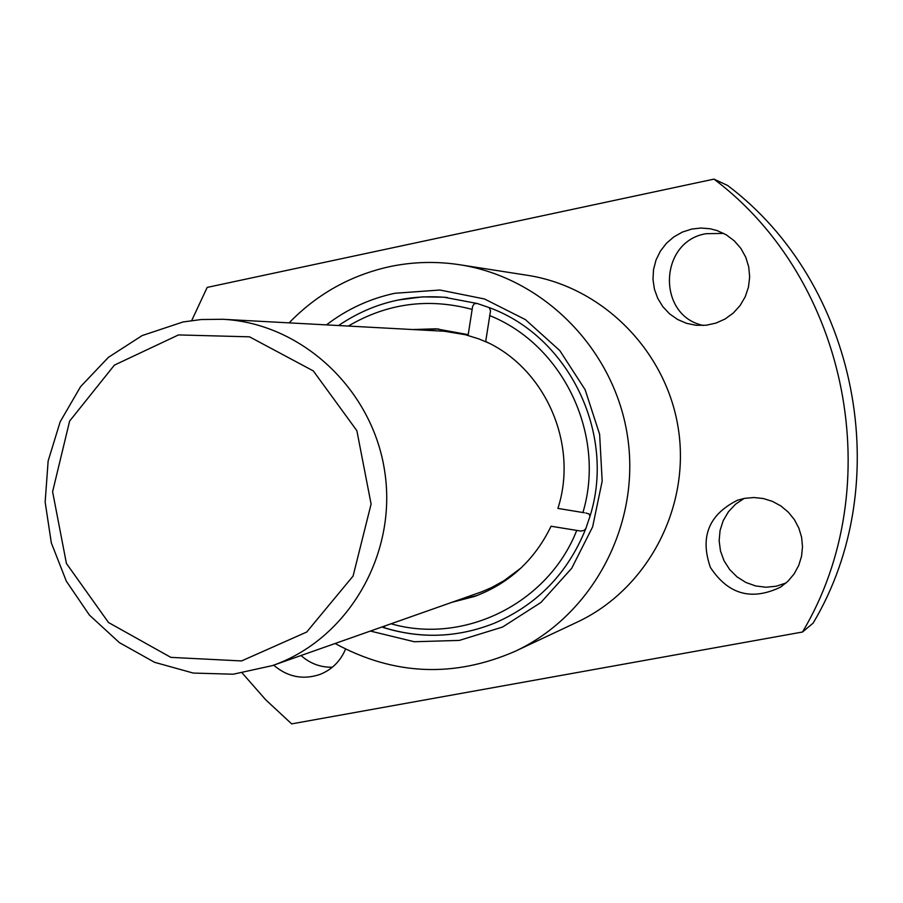 <?xml version="1.0" encoding="UTF-8"?>
<svg xmlns="http://www.w3.org/2000/svg" width="903" height="903" viewBox="0 0 903 903"><rect width="100%" height="100%" fill="white"/><g stroke="black" fill="none" stroke-linecap="round" stroke-linejoin="round"><path stroke-width="1.35" d="M384.215 627.709C421.306 639.076 457.968 637.597 494.201 623.284C537.353 604.75 567.897 573.157 585.855 528.515L590.009 516.211C616.139 433.722 568.879 336.559 489.291 307.63L477.258 303.498L443.892 297.2L422.469 296.873L397.738 300.078M382.003 626.987L383.831 627.653L385.017 626.095M457.403 600.427L477.01 595.54M438.768 328.985L418.574 329.809M477.258 303.498L474.335 303.69L472.641 306.23L468.205 334.663L436.183 328.816L413.258 329.527M584.433 512.78L557.907 508.4C578.62 444.603 545.66 368.853 485.69 341.537L490.521 310.835L489.291 307.63M452.38 602.199L474.583 596.431C509.123 583.541 534.61 560.153 551.067 526.246L580.843 531.077L584.151 530.388L585.855 528.515M585.878 512.994L589.117 514.021L590.009 516.211M272.39 665.613C347.384 639.617 397.072 555.48 384.904 472.732C373.311 389.915 301.974 323.139 222.691 319.278L201.211 319.527L182.993 321.976L142.132 335.577L108.416 357.34L80.604 386.619L60.162 421.814L48.141 460.993L45.15 502.068L51.324 542.861L66.337 581.205L89.408 615.067L119.343 642.597L154.571 662.305L193.219 673.062L233.222 674.214L272.39 665.613L481.762 591.792L491.525 587.582L503.964 580.719L521.087 567.931M488.828 343.084L478.951 338.941L465.361 334.72L444.378 331.254L222.691 319.278M242.286 673.107L265.685 699.757L291.658 723.879L802.496 632.021L813.118 623.138C896.893 482.845 857.681 283.203 727.558 185.442L713.98 179.121L207.193 287.402L191.696 320.554M802.496 632.021C889.128 486.92 848.538 280.212 713.98 179.121M744.151 498.422L735.573 504.179L728.495 511.685L723.235 520.568L720.075 530.411L719.138 540.716L720.481 550.999L724.048 560.763L729.647 569.522L737.029 576.87L745.822 582.435L755.619 585.945L765.925 587.232L776.253 586.228L786.095 582.966M723.755 233.403L706.09 233.696C658.829 241.282 656.628 315.824 703.302 325.464M301.015 655.522C310.068 663.558 320.52 667.464 332.372 667.215M744.411 498.377L737.559 500.206C708.81 514.518 699.769 536.935 710.413 567.445C728.224 594.49 751.623 601.037 780.644 587.085L788.059 581.148L794.166 573.845L798.715 565.47L801.525 556.361L802.507 546.846L801.604 537.296L798.85 528.108L794.358 519.609L788.308 512.148L780.937 505.996L772.516 501.402L763.385 498.546L753.892 497.519L744.411 498.377M691.8 229.057L682.442 232.048L673.852 236.879L666.391 243.336L660.364 251.158L656.018 260.019L653.524 269.568L652.982 279.411L654.404 289.141L657.745 298.374L662.87 306.715L669.563 313.849L677.566 319.459L686.54 323.33L696.111 325.283L706.146 325.238L715.966 323.093L725.165 318.962L733.338 313.014L740.133 305.485L745.257 296.715L748.474 287.086L749.659 276.995L748.734 266.904L745.765 257.242L740.878 248.415L734.274 240.83L726.249 234.803L717.14 230.581L710.051 228.752L700.92 228.03L691.8 229.057M273.654 665.161C287.639 677.058 303.126 680.128 320.113 674.383C331.965 669.586 340.442 661.165 345.567 649.099M335.126 643.512C393.753 675.399 453.78 677.995 515.195 651.289L577.13 622.156C646.796 589.636 689.994 508.965 678.605 430.596C667.498 352.181 603.351 286.917 527.363 275.291L459.729 264.748C436.183 261.148 412.829 261.78 389.678 266.645C350.578 275.313 317.066 294.039 289.118 322.856M515.195 651.289C592.458 615.236 640.464 525.332 627.754 437.887C615.372 350.398 544.024 277.627 459.729 264.748M370.433 631.073L414.251 641.74L459.334 640.408L502.565 627.043L540.931 602.459L571.701 568.292L592.628 526.878L602.177 481.13L599.626 434.298L585.144 389.724L559.792 350.567L525.411 319.617L484.482 298.972L439.919 290.021L394.848 293.272C369.711 298.679 346.933 309.198 326.502 324.866M178.501 334.923L114.399 365.117L69.621 421.08L52.6 491.74L66.427 563.483L108.495 622.517L170.848 657.373L241.552 660.94L306.693 632.044L353.084 576.058L371.099 504.066L356.866 430.686L313.33 370.93L249.533 336.83L178.501 334.923M582.909 512.554C606.252 435.133 563.19 344.833 489.595 315.553M472.009 309.357C428.27 297.73 387.06 303.284 348.366 326.039M391.089 623.792C464.108 644.81 547.918 603.565 576.69 530.546M447.459 297.527C407.772 293.926 371.483 303.25 338.614 325.509M383.831 627.675C421.046 639.11 457.844 637.653 494.201 623.284M490.419 311.456L490.51 310.835"/></g></svg>
